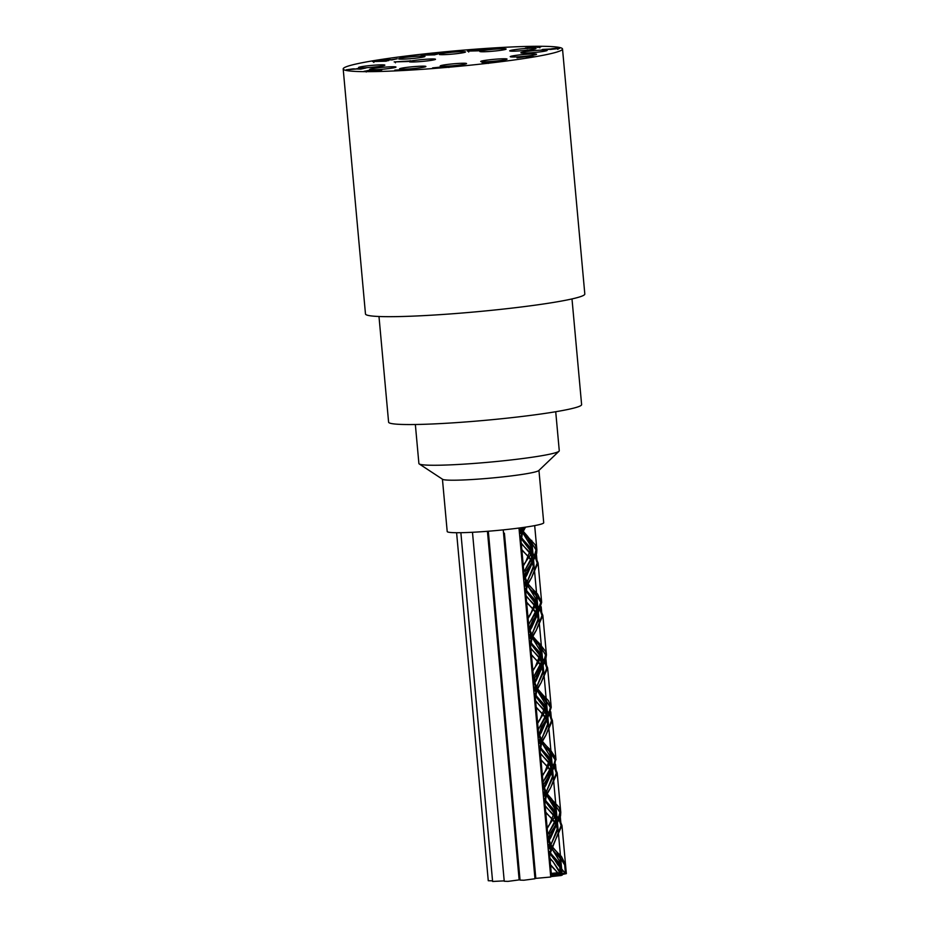 <?xml version="1.0" encoding="UTF-8"?>
<svg xmlns="http://www.w3.org/2000/svg" width="928" height="928" viewBox="0 0 928 928"><rect width="100%" height="100%" fill="white"/><g stroke="black" fill="none" stroke-linecap="round" stroke-linejoin="round"><path stroke-width="1.39" d="M388.09 59.334L391.21 59.763L397.23 58.754L391.883 59.914L384.424 59.647L377.406 60.598L388.124 59.74M388.728 60.332L386.06 61.178L372.546 61.55L388.751 60.598M443.828 52.583L441.148 53.43L427.634 53.789L443.851 52.838M437.308 53.998L434.64 54.845L421.126 55.204L437.332 54.253M527.522 47.63L535.062 46.968L527.522 47.63L527.174 48.65M534.366 47.49L535.062 46.968L535.154 47.873M539.098 47.386L536.523 46.899L525.352 48.059L541.198 46.632L537.532 47.467L539.806 46.957L539.876 47.827M535.781 47.247L536.535 47.003M548.239 49.242L544.353 49.335L548.251 49.416M544.353 49.335L545.2 49.718M550.165 49.149L557.287 48.685L550.188 49.497M557.31 48.882L557.798 48.511L557.867 49.393M551.673 48.755L557.02 48.221C559.723 48.117 560.315 48.244 558.795 48.616L544.249 49.776C541.882 49.868 541.418 49.752 542.845 49.404L551.696 48.929M559.642 48.314L558.795 48.616M542.01 49.694L542.892 49.81M524.819 56.527L534.029 56.701L523.299 56.782L517.024 57.838L524.842 56.805M400.235 70.354L403.146 69.716L397.196 70.018L400.246 70.505M405.304 69.252L411.15 69.136L400.966 70.47L394.829 70.122L405.339 69.612M367.998 70.435L381.802 69.728L377.766 70.679L375.596 70.783L379.227 70.226L377.8 69.994L363.985 71.328L368.022 70.621M371.42 70.702L370.62 70.377M381.814 69.925L381.072 70.122M356.932 68.556L360.041 68.985L366.073 67.964L360.714 69.136L353.255 68.858L346.237 69.82L356.967 68.962M410.35 60.691L407.67 61.538L394.156 61.909L410.373 60.946M446.612 67.083L432.587 67.895L447.806 66.329L450.706 66.317L446.623 67.257M450.73 66.526L450.08 66.7M489.01 62.246L495.842 61.886L488.325 62.744M484.288 62.315L498.011 61.457L487.618 62.779L482.189 62.895L483.859 62.153L485.831 62.048L483.592 62.559L483.674 63.429M487.629 62.779L486.852 62.814M483.581 49.915L480.913 50.75L467.399 51.121L483.604 50.17M483.326 48.952L475.496 49.602L483.326 48.952M473.036 49.95L489.682 48.906L473.837 50.054M490.436 48.639L489.682 48.906M378.206 64.937A13.212 0.94 174.8 0 1 384.853 65.157A13.212 0.94 174.8 0 1 371.78 67.292A13.212 0.94 174.8 0 1 358.533 67.547A13.212 0.94 174.8 0 1 378.206 64.937M389.342 66.851A13.212 0.94 174.8 0 1 395.989 67.06A13.212 0.94 174.8 0 1 382.916 69.206A13.212 0.94 174.8 0 1 369.669 69.461A13.212 0.94 174.8 0 1 389.342 66.851M419.236 66.271A13.212 0.94 174.8 0 1 425.894 66.48A13.212 0.94 174.8 0 1 412.821 68.626A13.212 0.94 174.8 0 1 399.574 68.881A13.212 0.94 174.8 0 1 419.236 66.271M459.882 63.348A13.212 0.94 174.8 0 1 466.54 63.568A13.212 0.94 174.8 0 1 453.467 65.702A13.212 0.94 174.8 0 1 440.22 65.969A13.212 0.94 174.8 0 1 459.882 63.348M500.389 58.882A13.212 0.94 174.8 0 1 507.048 59.102A13.212 0.94 174.8 0 1 493.974 61.236A13.212 0.94 174.8 0 1 480.727 61.492A13.212 0.94 174.8 0 1 500.389 58.882M529.9 54.056A13.212 0.94 174.8 0 1 536.558 54.276A13.212 0.94 174.8 0 1 523.485 56.411A13.212 0.94 174.8 0 1 510.238 56.666A13.212 0.94 174.8 0 1 529.9 54.056M540.514 50.17A13.212 0.94 174.8 0 1 547.16 50.379A13.212 0.94 174.8 0 1 534.087 52.525A13.212 0.94 174.8 0 1 520.84 52.78A13.212 0.94 174.8 0 1 540.514 50.17M529.378 48.256A13.212 0.94 174.8 0 1 536.024 48.465A13.212 0.94 174.8 0 1 522.951 50.611A13.212 0.94 174.8 0 1 509.704 50.866A13.212 0.94 174.8 0 1 529.378 48.256M499.473 48.836A13.212 0.94 174.8 0 1 506.131 49.045A13.212 0.94 174.8 0 1 493.058 51.191A13.212 0.94 174.8 0 1 479.811 51.446A13.212 0.94 174.8 0 1 499.473 48.836M458.826 51.748A13.212 0.94 174.8 0 1 465.485 51.968A13.212 0.94 174.8 0 1 452.412 54.102A13.212 0.94 174.8 0 1 439.164 54.358A13.212 0.94 174.8 0 1 458.826 51.748M428.852 59.067A13.212 0.94 174.8 0 1 435.499 59.276A13.212 0.94 174.8 0 1 422.426 61.41A13.212 0.94 174.8 0 1 409.178 61.677A13.212 0.94 174.8 0 1 428.852 59.067M418.319 56.214A13.212 0.94 174.8 0 1 424.978 56.434A13.212 0.94 174.8 0 1 411.904 58.568A13.212 0.94 174.8 0 1 398.657 58.835A13.212 0.94 174.8 0 1 418.319 56.214M507.071 47.189A110.119 7.876 174.8 0 1 562.519 48.987A110.119 7.876 174.8 0 1 453.56 66.804A110.119 7.876 174.8 0 1 343.186 68.939A110.119 7.876 174.8 0 1 507.071 47.189M496.863 634.88L496.944 635.831M511.189 792.384L511.282 793.347M505.308 727.714L505.226 726.798M495.738 622.526L495.668 621.76M490.146 551.452L490.228 552.253M507.442 576.218L507.523 577.1M504.484 708.957L504.565 709.781M521.78 733.735L521.861 734.605M518.822 866.497L518.891 867.274M512.917 801.641L512.848 800.794M515.898 669.076L515.806 668.114M489.033 539.11L488.952 538.263M527.649 623.326L527.73 624.196M515.121 650.876L515.191 651.688M541.987 780.831L542.068 781.724M529.459 808.392L529.528 809.193M533.124 848.633L533.055 847.902M523.554 743.572L523.485 742.771M536.094 716.033L536.024 715.279M526.536 610.995L526.454 610.09M509.228 586.078L509.159 585.406M549.515 863.55L557.821 872.854L560.245 872.807L560.048 870.731M523.786 527.394L522.209 529.807M521.872 530.34L521.188 531.419M521.304 534.134L521.072 531.57L519.552 534.25M520.852 548.518L528.647 557.206M528.879 557.473L530.92 560.28M531.28 560.872L531.941 562.124M532.034 562.31L532.533 563.47M532.962 564.85L533.275 566.683L527 582.297M526.652 582.83L525.967 583.921M525.863 584.083L524.332 586.786M525.631 601.042L533.414 609.719M533.646 609.986L535.7 612.782M536.059 613.362L536.732 614.614M536.825 614.812L537.312 615.948M537.753 617.387L538.043 619.196L531.779 634.822M531.431 635.355L530.746 636.434M530.654 636.596L529.111 639.276M530.398 653.532L538.205 662.221M538.426 662.499L540.479 665.272M540.838 665.863L541.511 667.116M541.604 667.313L542.091 668.52M542.52 669.923L542.822 671.686L536.558 687.323M536.21 687.857L535.526 688.936M535.642 691.65L535.41 689.086L533.878 691.778M535.178 706.046L542.984 714.722M543.205 714.989L545.258 717.808M545.618 718.388L546.279 719.641M546.372 719.838L546.859 720.986M547.3 722.367L547.613 724.2L541.337 739.813M540.989 740.347L540.305 741.437M540.421 744.175L540.189 741.576L538.658 744.302M539.957 758.57L547.752 767.236M547.984 767.502L550.026 770.298M550.385 770.878L551.07 772.131M551.162 772.316L551.65 773.465M552.079 774.903L552.38 776.713L546.105 792.338M545.768 792.872L545.084 793.95M544.98 794.113L543.437 796.792M544.736 811.049L552.543 819.749M552.763 820.016L554.816 822.8M555.176 823.391L555.849 824.644M555.942 824.841L556.429 826.036M556.858 827.44L557.16 829.203L550.896 844.84M550.548 845.362L548.216 849.294M519.657 535.398L520.759 536.767M521.64 537.764L531.338 550.327M531.779 551.719L531.93 552.438M532.011 552.914L532.092 555.489M531.906 556.904L523.137 573.655M524.436 587.911L525.55 589.28M526.42 590.266L536.117 602.852M536.546 604.29L536.686 604.917M536.767 605.381L536.871 607.979M536.709 609.406L527.904 626.145M529.204 640.401L530.317 641.758M531.187 642.756L540.896 655.377M541.326 656.757L541.476 657.418M541.558 657.906L541.662 660.492M541.476 661.931L532.695 678.658M533.983 692.938L535.096 694.283M535.978 695.281L545.676 707.832M546.105 709.259L546.256 709.943M546.337 710.419L546.418 713.006M546.244 714.432L537.463 731.171M538.762 745.416L539.887 746.785M540.757 747.782L550.455 760.403M550.884 761.807L551.023 762.433M551.104 762.909L551.22 765.507M551.035 766.934L542.242 783.661M543.541 797.929L544.643 799.286M545.525 800.272L555.222 812.858M555.663 814.25L555.814 814.946M555.895 815.422L555.988 817.997M555.802 819.436L547.021 836.186M548.32 850.442L549.434 851.788M550.316 852.786L559.445 864.061L560.164 863.956M559.909 869.118L559.7 866.845M559.677 866.555L559.445 864.061M560.814 870.626L560.547 867.808M560.512 867.39L561.022 862.031L559.909 858.017L547.798 844.631M523.937 527.371L522.174 529.749M521.803 530.259L521.06 531.28L520.736 527.812M520.944 531.442L519.483 533.577M520.91 549.214L528.821 556.904M529.076 557.171L531.164 559.642M531.593 560.222L532.37 561.44M533.356 563.4L534.157 566.602L526.965 582.239M526.594 582.749L525.84 583.782L525.26 577.61L527.672 583.318M525.724 583.944L524.262 586.102M525.689 601.727L533.588 609.406M533.844 609.673L535.943 612.155M536.361 612.724L537.161 613.93M538.136 615.867L538.913 619.115L531.744 634.752M531.361 635.262L530.619 636.295M530.503 636.457L529.041 638.603M530.468 654.217L538.379 661.919M538.623 662.186L540.722 664.634M541.14 665.214L541.929 666.432M542.915 668.438L543.704 671.605L536.512 687.265M536.14 687.764L535.398 688.796L534.818 682.625L537.231 688.344M535.282 688.959L533.82 691.093M535.247 706.73L543.158 714.409M543.402 714.676L545.502 717.17M545.931 717.75L546.708 718.956M547.694 720.917L548.494 724.118L541.302 739.755M540.92 740.266L540.177 741.298L539.597 735.127L541.998 740.846M540.061 741.46L538.6 743.618M540.026 759.243L547.926 766.922M548.181 767.201L550.269 769.66M550.698 770.228L551.487 771.446M552.473 773.395L553.25 776.632L546.07 792.28M545.699 792.79L544.956 793.811M544.84 793.974L543.379 796.12M544.794 811.733L552.717 819.436M552.96 819.702L555.06 822.162M555.489 822.742L556.266 823.948M557.252 825.966L558.041 829.122L550.861 844.77M550.478 845.28L548.158 848.61M549.573 864.246L557.821 872.854M560.176 863.898L550.339 853.087M549.422 852.182L548.39 851.115M546.963 835.502L556.232 820.816M556.626 819.354L556.881 816.605M556.29 809.924L556.846 816.002L556.046 812.789M555.396 811.42L545.548 800.586M544.632 799.681L543.611 798.614M542.184 782.977L548.007 774.857L551.464 768.303M551.858 766.853L552.102 764.092M550.93 750.996L552.067 763.489L551.278 760.322M550.629 758.918L540.78 748.072M539.876 747.179L538.832 746.1M537.405 730.487L546.685 715.813M547.068 714.363L547.311 711.59M546.151 698.482L547.288 710.999L546.499 707.751M545.838 706.382L536.001 695.582M535.085 694.678L534.052 693.61M532.626 677.974L539.62 668.032L541.894 663.3M542.288 661.85L542.555 659.1M541.964 652.442L542.509 658.486L541.72 655.296M541.07 653.927L531.21 643.058M530.294 642.153L529.273 641.086M527.846 625.46L537.138 610.798M537.532 609.336L537.753 606.564M536.593 593.468L537.73 605.972L536.941 602.782M536.28 601.367L526.443 590.556M525.538 589.663L524.494 588.596M523.067 572.97L532.347 558.273M532.73 556.835L532.997 554.086M532.405 547.392L532.95 553.482L532.162 550.258M531.512 548.889L521.675 538.066M520.747 537.161L519.715 536.094M559.097 819.76L561.104 825.584L550.339 853.029L557.647 864.641L565.477 873.712L564.676 864.954L565.558 864.873L561.463 856.532L551.638 846.73M525.526 527.139L522.487 532.823M522.464 532.892L521.664 537.996L531.002 551.789M531.547 552.392L534.853 556.638M535.212 557.218L537.196 563.052L531.535 577.75L527.266 585.313M527.243 585.382L526.443 590.486L535.792 604.302M536.338 604.905L539.632 609.139M539.992 609.731L541.987 615.542L536.314 630.251L532.057 637.838M532.034 637.907L531.199 643.011L540.572 656.792M541.105 657.384L544.411 661.676M544.771 662.256L546.766 668.067L541.094 682.753L536.825 690.339M536.802 690.397L536.001 695.513L545.351 709.305M545.884 709.908L549.19 714.154M549.55 714.734L551.534 720.569L545.873 735.266L541.604 742.841M541.581 742.899L540.78 748.014L550.13 761.818M550.664 762.41L553.97 766.667M554.329 767.259L556.324 773.059L550.652 787.768L546.383 795.366M546.36 795.424L545.536 800.528L554.898 814.308M555.443 814.912L558.749 819.18M521.176 527.754L522.893 530.839M523.183 531.245L527.777 536.488L536.001 549.921L533.496 559.48M532.73 560.825L530.34 564.63L525.236 577.297M527.962 583.735L532.556 589.002L540.804 602.423L530.016 629.822M530.596 636.272L530.039 630.124L532.44 635.842M532.742 636.26L537.335 641.492L545.56 654.936L543.031 664.529M542.277 665.852L539.899 669.633L534.795 682.312M537.521 688.75L542.114 694.016L550.35 707.426L547.833 717.008M547.068 718.365L544.678 722.146L539.562 734.837M542.288 741.252L546.894 746.506L555.13 759.951L552.601 769.544M551.824 770.89L549.457 774.636L544.353 787.327M544.933 793.788L544.376 787.652L546.778 793.359M547.079 793.765L551.673 799.02L559.897 812.452L557.368 822.046M556.614 823.38L554.236 827.161L549.121 839.84M549.979 849.166L549.156 840.142L551.568 845.86M551.858 846.266L556.452 851.521L564.676 864.954M562.148 874.501L566.358 873.631L561.974 825.502L549.457 853.11L559.735 866.624M525.341 527.162L522.058 532.359M522.012 532.463L520.782 538.078L531.06 551.58M531.628 552.137L535.108 556M535.526 556.58L538.066 562.971L531.442 577.889L526.826 584.849M526.779 584.953L525.561 590.568L535.85 604.093M536.43 604.662L539.876 608.501M540.305 609.081L542.868 615.461L536.222 630.39L531.616 637.374M531.57 637.478L530.329 643.081L540.618 656.583M541.198 657.14L544.666 661.038M545.084 661.606L547.648 667.986L541.001 682.88L536.396 689.875M536.349 689.968L535.12 695.594L545.397 709.096M545.977 709.665L549.434 713.516M549.852 714.084L552.404 720.488L545.78 735.405L541.163 742.365M541.117 742.47L539.899 748.084L550.188 761.61M550.756 762.166L554.225 766.029M554.642 766.609L557.206 772.989L550.559 787.907L545.954 794.89M545.908 794.994L544.655 800.609L554.956 814.1M555.524 814.656L558.992 818.542M559.41 819.122L561.974 825.502M559.897 866.775L565.338 873.457L564.572 873.55M551.302 846.324L548.471 841.278M548.378 840.896L549.863 833.599L556.626 823.855M554.898 816.246L557.438 822.626L560.547 815.909L560.767 812.371L559.062 807.267L546.859 794.229M546.511 793.823L543.704 788.765M543.622 788.382L543.75 784.346L551.835 771.365M550.107 763.744L552.659 770.136L554.457 767.004L555.71 758.13L550.466 749.94L542.08 741.716M541.732 741.31L538.913 736.264M538.82 735.881L541.302 726.902L547.068 718.852M547.903 717.599L551.22 707.356L548.413 700.617L537.312 689.214M536.964 688.808L534.145 683.75M534.052 683.368L534.748 677.718L542.288 666.339M540.548 658.718L543.1 665.109L545.676 660.191L546.441 654.855L545.571 651.421L539.354 643.394L532.521 636.712M532.173 636.306L529.366 631.249M529.285 630.866L529.134 628.407L532.892 620.182L537.498 613.86M535.781 606.239L538.333 612.619L541.674 602.342L537.567 594.001L527.742 584.188M527.394 583.782L524.575 578.759M524.494 578.364L525.979 571.068L532.742 561.324M533.565 560.071L536.651 553.378L536.883 549.84L535.166 544.736L522.974 531.698M522.626 531.292L520.388 527.858M557.763 872.784L550.42 873.492M550.501 874.385L560.999 873.248M564.526 873.445L561.95 873.538M561.08 873.596L551.441 874.988L561.278 874.605M548.924 857.066L553.123 861.787L561.347 875.22L560.489 875.533L559.688 866.787L560.454 866.752L561.254 875.498L550.71 876.635M520.26 542.022L530.329 553.784M530.688 554.376L532.695 560.187L527.011 574.884L523.74 580.29M525.039 594.558L535.108 606.297M535.468 606.877L537.451 612.7L531.79 627.386L528.519 632.792M529.807 647.048L539.887 658.776M540.247 659.367L542.23 665.19L536.57 679.899L533.287 685.282M534.586 699.55L544.666 711.312M545.026 711.904L547.021 717.704L541.349 732.401L538.078 737.806M539.365 752.074L549.434 763.802M549.794 764.382L551.789 770.217L546.128 784.902L542.845 790.308M544.144 804.564L554.225 816.304M554.584 816.895L556.568 822.707L550.896 837.427L547.624 842.798M519.065 528.902L523.253 533.623L531.489 547.056L525.816 561.753L522.545 567.159M523.844 581.427L528.032 586.125L536.256 599.569L530.596 614.266L527.324 619.649M528.612 633.917L532.811 638.65L541.047 652.071L535.375 666.768L532.104 672.162M533.403 686.442L537.59 691.14L545.815 704.584L540.154 719.27L536.883 724.675M538.17 738.932L542.37 743.653L550.594 757.074L544.933 771.794L541.65 777.165M542.95 791.433L547.149 796.154L555.385 809.587L549.701 824.284L546.43 829.69M547.729 843.958L551.928 848.656L560.141 862.1L559.688 866.787M520.318 542.718L530.572 553.134M530.99 553.726L533.565 560.106L526.918 575.012L523.67 579.606M525.097 595.231L535.352 605.659M541.917 651.99L538.333 612.619L531.698 627.525L528.45 632.119M529.876 647.721L540.131 658.138M536.813 724.002L545.432 711.034L546.696 704.503L543.112 665.109L536.477 680.038L533.229 684.597M534.656 700.234L544.91 710.662M545.339 711.254L547.903 717.622L541.244 732.528L538.008 737.122M539.435 752.747L549.689 763.176M546.372 829.006L554.074 817.858L556.266 809.506L552.67 770.136L546.035 785.042L542.787 789.635M544.214 805.237L554.468 815.666M561.034 862.019L557.45 822.626L550.803 837.555L547.566 842.114M548.993 857.75L553.007 861.671L562.229 875.139L561.347 875.22L560.547 866.439M556.266 809.506L551.696 800.632L543.019 792.118M541.592 776.481L546.998 768.964L551.36 759.939L551.464 756.993L549.411 751.344L538.24 739.604M546.696 704.503L546.244 702.194L540.653 694.063L533.461 687.114M532.034 671.478L538.658 662.151L541.929 651.99L538.704 644.705L528.682 634.59M527.255 618.976L536.57 604.221L537.126 599.488L536.013 595.486L523.902 582.1M522.476 566.486L530.19 555.327L532.37 546.986L527.8 538.101L519.123 529.586M561.324 874.965L550.629 875.754M460.868 532.695L492.606 881.472L504.206 880.869M456.599 532.718L488.267 880.73L492.548 880.834M472.48 532.278L504.24 881.252L508.01 881.38L519.158 879.895L487.432 531.303M504.414 533.182L535.827 878.375L550.745 877.018L518.984 528.044M488.314 531.234L520.063 880.115L523.833 880.243L534.98 878.758L503.231 529.876M442.436 479.184L447.203 531.535A48.453 3.468 -5.2 0 0 471.598 532.324A48.453 3.468 -5.2 0 0 543.715 522.754L538.948 470.403M555.721 411.73L559.271 450.741A70.482 5.034 174.8 0 1 559.027 451.217L538.762 470.566A48.453 3.468 174.8 0 1 490.993 478.082A48.453 3.468 174.8 0 1 442.644 479.324L419.224 463.942A70.482 5.034 174.8 0 1 418.899 463.524L415.35 424.502M559.027 451.217A70.482 5.034 174.8 0 1 489.543 462.156A70.482 5.034 174.8 0 1 419.224 463.942M378.984 316.494L388.6 422.159A96.906 6.925 -5.2 0 0 437.39 423.748A96.906 6.925 -5.2 0 0 581.612 404.596L571.996 298.932M562.519 48.987L584.814 294.014A110.119 7.876 174.8 0 1 475.867 311.831A110.119 7.876 174.8 0 1 365.481 313.977L343.186 68.939M379.587 60.401L379.668 61.283M373.752 61.573L373.833 62.443M428.84 53.812L428.922 54.694M422.333 55.228L422.414 56.109M543.959 50.367L543.878 49.497M372.058 70.412L372.14 71.294M379.819 70.029L379.9 70.899M366.166 71.131L366.247 72.001M348.429 69.623L348.51 70.505M395.363 61.932L395.444 62.802M448.816 66.607L448.897 67.489M488.383 63.406L488.302 62.524M468.605 51.144L468.686 52.026M475.171 50.622L475.09 49.741M488.476 49.718L488.395 48.848M532.08 553.564L532.289 555.872M532.637 559.723L532.718 560.686M533.078 564.502L533.275 566.683M536.848 606.054L537.057 608.327M537.857 617.039L538.054 619.185M541.627 658.567L541.836 660.852M542.636 669.564L542.822 671.686M546.406 711.08L546.627 713.388M546.975 717.228L547.056 718.191M547.404 722.019L547.601 724.2M551.186 763.57L551.394 765.844M552.183 774.555L552.38 776.713M555.965 816.083L556.174 818.368M556.974 827.08L557.16 829.203M525.851 584.06L526.083 586.658M530.63 636.573L530.862 639.183M544.968 794.101L545.2 796.7M536.407 554.294L537.208 563.052M541.186 606.75L541.987 615.542M545.966 659.298L546.766 668.067M550.745 711.776L551.545 720.569M555.524 764.278L556.324 773.07M560.303 816.814L561.104 825.584M531.883 551.383L532.684 560.187M536.662 603.931L537.463 612.7M541.43 656.409L542.23 665.19M546.209 708.911L547.01 717.704M551 761.447L551.789 770.217M555.768 813.902L556.568 822.707M531.756 540.363L532.359 546.986M533.554 560.106L537.138 599.488M547.938 718.121L551.476 756.993M531.814 540.978L532.312 546.488M534.145 566.602L534.69 572.599M534.748 573.214L536.535 592.853M538.924 619.115L539.47 625.112M539.528 625.739L541.314 645.378M541.372 645.992L541.894 651.676M543.704 671.605L544.249 677.626M544.307 678.24L546.093 697.879M548.483 724.118L549.028 730.116M549.086 730.73L550.872 750.381M553.262 776.632L553.807 782.629M553.865 783.255L555.652 802.894M555.71 803.509L556.208 809.019M558.041 829.122L558.586 835.142M558.644 835.757L560.431 855.384M560.489 855.999L561.626 868.538M561.684 869.153L562.02 872.888M520.782 538.078L521.246 543.263M521.292 543.738L523.253 565.303M523.299 565.778L524.355 577.309M525.561 590.568L526.025 595.776M526.072 596.24L528.032 617.804M528.078 618.28L529.111 629.683M530.34 643.081L530.804 648.266M530.851 648.742L532.811 670.306M532.858 670.77L533.925 682.463M535.12 695.594L535.584 700.779M535.63 701.255L537.59 722.819M537.637 723.295L538.658 734.547M539.887 748.084L540.363 753.292M540.409 753.756L542.37 775.321M542.416 775.785L543.472 787.478M544.666 800.597L545.142 805.782M545.188 806.258L547.149 827.834M547.195 828.31L548.239 839.852M549.446 853.11L549.921 858.296M549.968 858.771L551.441 874.988M534.679 525.619L536.883 549.84M538.089 562.971L541.662 602.342M542.857 615.473L546.441 654.855M547.636 667.986L551.22 707.356M552.415 720.488L556 759.87M557.194 772.989L560.779 812.371M505.609 546.314L509.194 585.684M510.388 598.804L513.973 638.197M515.168 651.317L518.74 690.687M519.947 703.83L523.52 743.2M524.714 756.32L528.299 795.714M494.96 604.325L498.545 643.696M518.856 866.845L519.645 875.603M517.047 681.72L520.631 721.102M531.384 839.237L534.563 874.246"/></g></svg>

